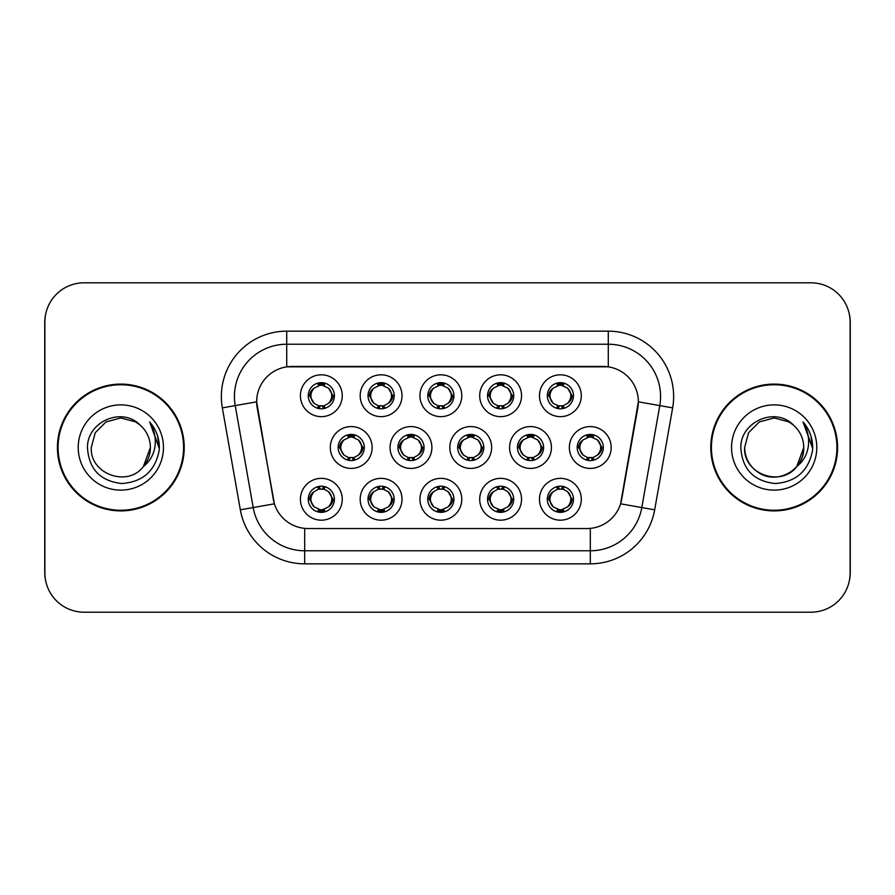 <?xml version="1.0" encoding="UTF-8"?>
<svg xmlns="http://www.w3.org/2000/svg" width="895" height="895" viewBox="0 0 895 895"><rect width="100%" height="100%" fill="white"/><g stroke="black" fill="none" stroke-linecap="round" stroke-linejoin="round"><path stroke-width="1.34" d="M521.539 499.265A20.921 20.921 0 0 1 500.629 520.185A20.921 20.921 0 0 1 479.709 499.265A20.921 20.921 0 0 1 500.629 478.355A20.921 20.921 0 0 1 521.539 499.265M487.551 499.265A13.067 13.067 0 0 0 500.629 512.343A13.067 13.067 0 0 0 513.696 499.265A13.067 13.067 0 0 0 500.629 486.198A13.067 13.067 0 0 0 487.551 499.265L488.972 499.265L493.425 506.85A10.46 10.46 0 0 1 493.425 491.679C490.561 493.66 489.084 496.188 488.972 499.265M461.775 499.265A20.921 20.921 0 0 1 440.855 520.185A20.921 20.921 0 0 1 419.945 499.265A20.921 20.921 0 0 1 440.855 478.355A20.921 20.921 0 0 1 461.775 499.265M427.788 499.265A13.067 13.067 0 0 0 440.855 512.343A13.067 13.067 0 0 0 453.933 499.265A13.067 13.067 0 0 0 440.855 486.198A13.067 13.067 0 0 0 427.788 499.265L429.208 499.265L433.661 506.85A10.46 10.46 0 0 1 433.661 491.679C430.797 493.66 429.309 496.188 429.208 499.265M402.012 499.265A20.921 20.921 0 0 1 381.091 520.185A20.921 20.921 0 0 1 360.182 499.265A20.921 20.921 0 0 1 381.091 478.355A20.921 20.921 0 0 1 402.012 499.265M368.024 499.265A13.067 13.067 0 0 0 381.091 512.343A13.067 13.067 0 0 0 394.169 499.265A13.067 13.067 0 0 0 381.091 486.198A13.067 13.067 0 0 0 368.024 499.265L369.434 499.265L373.897 506.85A10.46 10.46 0 0 1 373.897 491.679C371.033 493.66 369.545 496.188 369.434 499.265M342.248 499.265A20.921 20.921 0 0 1 321.327 520.185A20.921 20.921 0 0 1 300.418 499.265A20.921 20.921 0 0 1 321.327 478.355A20.921 20.921 0 0 1 342.248 499.265M308.26 499.265A13.067 13.067 0 0 0 321.327 512.343A13.067 13.067 0 0 0 334.406 499.265A13.067 13.067 0 0 0 321.327 486.198A13.067 13.067 0 0 0 308.26 499.265L309.67 499.265L314.134 506.85A10.46 10.46 0 0 1 314.123 491.679C311.27 493.66 309.782 496.188 309.67 499.265M581.303 499.265A20.921 20.921 0 0 1 560.393 520.185A20.921 20.921 0 0 1 539.472 499.265A20.921 20.921 0 0 1 560.393 478.355A20.921 20.921 0 0 1 581.303 499.265M547.315 499.265A13.067 13.067 0 0 0 560.393 512.343A13.067 13.067 0 0 0 573.46 499.265A13.067 13.067 0 0 0 560.393 486.198A13.067 13.067 0 0 0 547.315 499.265L548.736 499.265L553.188 506.85A10.46 10.46 0 0 1 553.188 491.679C550.336 493.66 548.848 496.188 548.736 499.265M551.421 447.5A20.921 20.921 0 0 1 530.511 468.421A20.921 20.921 0 0 1 509.591 447.5A20.921 20.921 0 0 1 530.511 426.579A20.921 20.921 0 0 1 551.421 447.5M517.433 447.5A13.067 13.067 0 0 0 530.511 460.567A13.067 13.067 0 0 0 543.578 447.5A13.067 13.067 0 0 0 530.511 434.433A13.067 13.067 0 0 0 517.433 447.5L518.854 447.522L523.306 455.085A10.46 10.46 0 0 1 523.318 439.904C520.442 441.895 518.955 444.423 518.854 447.522M491.657 447.5A20.921 20.921 0 0 1 470.748 468.421A20.921 20.921 0 0 1 449.827 447.5A20.921 20.921 0 0 1 470.748 426.579A20.921 20.921 0 0 1 491.657 447.5M457.669 447.5A13.067 13.067 0 0 0 470.748 460.567A13.067 13.067 0 0 0 483.815 447.5A13.067 13.067 0 0 0 470.748 434.433A13.067 13.067 0 0 0 457.669 447.5L459.09 447.522L463.543 455.085A10.46 10.46 0 0 1 463.554 439.904C460.679 441.895 459.191 444.423 459.09 447.522M431.893 447.5A20.921 20.921 0 0 1 410.973 468.421A20.921 20.921 0 0 1 390.063 447.5A20.921 20.921 0 0 1 410.973 426.579A20.921 20.921 0 0 1 431.893 447.5M397.906 447.5A13.067 13.067 0 0 0 410.973 460.567A13.067 13.067 0 0 0 424.051 447.5A13.067 13.067 0 0 0 410.973 434.433A13.067 13.067 0 0 0 397.906 447.5L399.315 447.522L403.779 455.085A10.46 10.46 0 0 1 403.79 439.904A10.46 10.46 0 0 0 400.524 447.5M372.13 447.5A20.921 20.921 0 0 1 351.209 468.421A20.921 20.921 0 0 1 330.3 447.5A20.921 20.921 0 0 1 351.209 426.579A20.921 20.921 0 0 1 372.13 447.5M338.142 447.5A13.067 13.067 0 0 0 351.209 460.567A13.067 13.067 0 0 0 364.287 447.5A13.067 13.067 0 0 0 351.209 434.433A13.067 13.067 0 0 0 338.142 447.5L339.552 447.522L344.016 455.085A10.46 10.46 0 0 1 344.027 439.904C341.14 441.895 339.664 444.423 339.552 447.522M611.184 447.5A20.921 20.921 0 0 1 590.275 468.421A20.921 20.921 0 0 1 569.354 447.5A20.921 20.921 0 0 1 590.275 426.579A20.921 20.921 0 0 1 611.184 447.5M577.197 447.5A13.067 13.067 0 0 0 590.275 460.567A13.067 13.067 0 0 0 603.342 447.5A13.067 13.067 0 0 0 590.275 434.433A13.067 13.067 0 0 0 577.197 447.5L578.617 447.522L583.07 455.085A10.46 10.46 0 0 1 583.092 439.904C580.206 441.895 578.718 444.423 578.617 447.522M521.539 395.735A20.921 20.921 0 0 1 500.629 416.645A20.921 20.921 0 0 1 479.709 395.735A20.921 20.921 0 0 1 500.629 374.815A20.921 20.921 0 0 1 521.539 395.735M487.551 395.735A13.067 13.067 0 0 0 500.629 408.802A13.067 13.067 0 0 0 513.696 395.735A13.067 13.067 0 0 0 500.629 382.657A13.067 13.067 0 0 0 487.551 395.735M461.775 395.735A20.921 20.921 0 0 1 440.855 416.645A20.921 20.921 0 0 1 419.945 395.735A20.921 20.921 0 0 1 440.855 374.815A20.921 20.921 0 0 1 461.775 395.735M427.788 395.735A13.067 13.067 0 0 0 440.855 408.802A13.067 13.067 0 0 0 453.933 395.735A13.067 13.067 0 0 0 440.855 382.657A13.067 13.067 0 0 0 427.788 395.735M402.012 395.735A20.921 20.921 0 0 1 381.091 416.645A20.921 20.921 0 0 1 360.182 395.735A20.921 20.921 0 0 1 381.091 374.815A20.921 20.921 0 0 1 402.012 395.735M368.024 395.735A13.067 13.067 0 0 0 381.091 408.802A13.067 13.067 0 0 0 394.169 395.735A13.067 13.067 0 0 0 381.091 382.657A13.067 13.067 0 0 0 368.024 395.735M342.248 395.735A20.921 20.921 0 0 1 321.327 416.645A20.921 20.921 0 0 1 300.418 395.735A20.921 20.921 0 0 1 321.327 374.815A20.921 20.921 0 0 1 342.248 395.735M308.26 395.735A13.067 13.067 0 0 0 321.327 408.802A13.067 13.067 0 0 0 334.406 395.735A13.067 13.067 0 0 0 321.327 382.657A13.067 13.067 0 0 0 308.26 395.735M581.303 395.735A20.921 20.921 0 0 1 560.393 416.645A20.921 20.921 0 0 1 539.472 395.735A20.921 20.921 0 0 1 560.393 374.815A20.921 20.921 0 0 1 581.303 395.735M547.315 395.735A13.067 13.067 0 0 0 560.393 408.802A13.067 13.067 0 0 0 573.46 395.735A13.067 13.067 0 0 0 560.393 382.657A13.067 13.067 0 0 0 547.315 395.735M240.33 509.826L222.352 407.874A65.357 65.357 0 0 1 286.713 331.161L608.287 331.161A65.357 65.357 0 0 1 672.648 407.874L654.67 509.826A65.357 65.357 0 0 1 590.308 563.839L304.692 563.839A65.357 65.357 0 0 1 240.33 509.826L274.407 503.818L257.189 407.874A35.297 35.297 0 0 1 291.938 366.458L603.062 366.458A35.297 35.297 0 0 1 637.811 407.874L621.678 499.376A35.297 35.297 0 0 1 586.919 528.542L308.081 528.542A35.297 35.297 0 0 1 273.322 499.376L256.652 401.821L235.217 405.603A52.29 52.29 0 0 1 286.713 344.228L608.287 344.228A52.29 52.29 0 0 1 659.783 405.603L641.804 507.566A52.29 52.29 0 0 1 590.308 550.772L304.692 550.772A52.29 52.29 0 0 1 253.195 507.566L235.217 405.603A52.29 52.29 0 0 1 234.423 396.519M57.425 447.5A63.4 63.4 0 0 0 120.825 510.9A63.4 63.4 0 0 0 184.225 447.5A63.4 63.4 0 0 0 120.825 384.1A63.4 63.4 0 0 0 57.425 447.5M710.775 447.5A63.4 63.4 0 0 0 774.175 510.9A63.4 63.4 0 0 0 837.575 447.5A63.4 63.4 0 0 0 774.175 384.1A63.4 63.4 0 0 0 710.775 447.5M286.713 331.161L286.713 366.838L608.287 366.838L608.287 331.161M256.652 401.743L257.033 396.519M586.919 528.542L308.081 528.542M672.648 407.874L638.348 401.821L620.593 503.818L654.67 509.826M621.678 499.376L621.466 500.495M273.534 500.495L273.322 499.376M850.116 322.01A39.212 39.212 0 0 0 810.904 282.798L84.096 282.798A39.212 39.212 0 0 0 44.884 322.01L44.884 572.99A39.212 39.212 0 0 0 84.096 612.202L810.904 612.202A39.212 39.212 0 0 0 850.116 572.99L850.116 322.01M45.578 314.648A39.212 39.212 0 0 0 44.75 322.659L44.75 572.341A39.212 39.212 0 0 0 45.578 580.352M849.422 580.352A39.212 39.212 0 0 0 850.25 572.341L850.25 322.659A39.212 39.212 0 0 0 849.422 314.648M570.853 395.735A10.46 10.46 0 0 1 567.587 403.321C570.451 401.34 571.939 398.812 572.05 395.735L567.587 388.15A10.46 10.46 0 0 1 570.853 395.735M557.82 408.556L558.916 406.084L553.188 403.321C548.892 398.253 548.892 393.196 553.188 388.15C550.324 390.13 548.836 392.659 548.736 395.747L553.188 403.321A10.46 10.46 0 0 1 553.211 388.139A10.46 10.46 0 0 0 549.933 395.735M560.964 382.68L560.841 385.286L563.056 385.622A10.46 10.46 0 0 1 563.134 385.644L564.219 383.239M557.328 385.734L559.934 385.286L559.89 384.313M559.822 382.68L559.934 385.286M562.966 382.915L561.501 385.342L567.587 388.15C571.894 393.207 571.894 398.264 567.587 403.321L563.134 405.827L564.219 408.232M562.966 408.556L561.859 406.084L563.134 405.827M561.501 406.129L562.631 408.612M563.179 405.815L557.328 405.737M557.82 382.915L558.916 385.376L553.188 388.15M559.274 385.342L558.144 382.859M600.735 447.5A10.46 10.46 0 0 1 597.468 455.085C600.332 453.105 601.82 450.577 601.932 447.5L597.468 439.915A10.46 10.46 0 0 1 600.735 447.5M590.845 434.444L590.734 437.051L592.938 437.386A10.46 10.46 0 0 1 593.016 437.409L594.101 435.004M587.209 437.498L589.816 437.051L589.771 436.078M589.704 434.444L589.816 437.051M592.848 434.679L591.394 437.107L597.468 439.915C601.776 444.983 601.776 450.028 597.468 455.085L593.016 457.591L594.101 459.996M592.848 460.321L591.74 457.848L593.016 457.591M591.394 457.893L592.512 460.377M593.061 457.58L587.221 457.502M587.702 460.321L589.156 457.893L587.523 457.591L586.449 459.996M587.702 434.679L588.798 437.152L583.07 439.915C578.774 444.972 578.774 450.017 583.07 455.085L587.523 457.591M562.966 512.085L561.859 509.624L567.587 506.85C571.894 501.804 571.894 496.747 567.587 491.679A10.46 10.46 0 0 1 567.575 506.861C570.451 504.869 571.939 502.341 572.05 499.253L567.587 491.679L563.134 489.173L564.219 486.768M559.822 512.32L559.934 509.714L557.719 509.378A10.46 10.46 0 0 1 557.641 509.356L556.567 511.761M563.447 509.266L560.852 509.714L560.885 510.687M560.964 512.32L560.852 509.714M557.82 512.085L559.274 509.658L553.188 506.85C548.892 501.793 548.892 496.736 553.188 491.679L557.641 489.173L556.567 486.768M557.82 486.444L558.916 488.916L557.641 489.173M559.274 488.871L558.144 486.388M557.596 489.185L563.447 489.263M562.966 486.444L561.501 488.871L563.134 489.173M561.501 509.658L562.631 512.141M183.576 447.5A62.751 62.751 0 0 0 120.825 384.749A62.751 62.751 0 0 0 58.085 447.5A62.751 62.751 0 0 0 120.825 510.251A62.751 62.751 0 0 0 183.576 447.5M140.191 425.17C122.056 406.162 87.139 421.825 87.464 447.5C88.795 469.081 100.24 481.085 121.776 483.524C142.999 481.991 155.506 470.714 159.299 449.715L159.366 447.5C159.254 437.812 156.032 429.298 149.689 421.97C154.511 429.88 156.211 438.393 154.79 447.5C153.403 455.253 149.633 461.585 143.48 466.485C127.784 487.685 89.746 474.126 91.279 447.5L95.239 432.721L106.057 421.903L120.825 417.954L135.604 421.903L140.191 425.17A29.546 29.546 0 0 1 150.382 447.5L143.48 466.485A29.546 29.546 0 0 0 150.382 447.5L143.401 466.575M78.212 447.5A42.624 42.624 0 0 0 120.825 490.124A42.624 42.624 0 0 0 163.449 447.5A42.624 42.624 0 0 0 120.825 404.876A42.624 42.624 0 0 0 78.212 447.5M149.689 421.97L159.355 448.619L157.554 435.82L159.355 448.619L157.554 435.82L159.355 448.619L149.98 422.295M157.554 435.82L159.366 447.5M836.914 447.5A62.751 62.751 0 0 0 774.175 384.749A62.751 62.751 0 0 0 711.424 447.5A62.751 62.751 0 0 0 774.175 510.251A62.751 62.751 0 0 0 836.914 447.5M796.74 466.575L803.721 447.5C804.728 469.349 777.811 484.889 759.396 473.097C749.943 467.179 745.02 458.643 744.618 447.5L748.578 432.721L759.396 421.903L774.175 417.954L788.942 421.903L793.529 425.17C775.394 406.162 740.478 421.825 740.803 447.5C742.145 469.081 753.579 481.085 775.126 483.524C796.337 481.991 808.845 470.714 812.649 449.715L812.705 447.5C812.593 437.812 809.371 429.298 803.028 421.97C807.849 429.88 809.55 438.393 808.129 447.5C806.753 455.253 802.983 461.585 796.818 466.485A29.546 29.546 0 0 0 803.721 447.5L796.818 466.485C781.134 487.685 743.085 474.126 744.618 447.5M803.721 447.5A29.546 29.546 0 0 0 793.529 425.17M731.551 447.5A42.624 42.624 0 0 0 774.175 490.124A42.624 42.624 0 0 0 816.788 447.5A42.624 42.624 0 0 0 774.175 404.876A42.624 42.624 0 0 0 731.551 447.5M803.028 421.97L812.694 448.619L810.892 435.82L812.694 448.619L810.892 435.82L812.694 448.619L803.318 422.295M810.892 435.82L812.705 447.5M511.079 395.735A10.46 10.46 0 0 1 507.823 403.321C510.687 401.34 512.175 398.812 512.287 395.735L507.823 388.15A10.46 10.46 0 0 1 511.079 395.735M498.056 382.915L499.153 385.376L493.425 388.15C489.129 393.196 489.129 398.253 493.425 403.321A10.46 10.46 0 0 1 493.436 388.139C490.561 390.13 489.073 392.659 488.972 395.747L493.425 403.321L497.877 405.827L496.803 408.232M501.2 382.68L501.077 385.286L503.292 385.622A10.46 10.46 0 0 1 503.37 385.644L504.444 383.239M497.564 385.734L500.171 385.286L500.126 384.313M500.059 382.68L500.171 385.286M503.191 382.915L501.737 385.342L507.823 388.15C512.13 393.207 512.13 398.264 507.823 403.321L503.37 405.827L504.444 408.232M503.191 408.556L502.095 406.084L503.37 405.827M503.415 405.815L497.564 405.737M498.056 408.556L499.511 406.129L497.877 405.827M499.511 385.342L498.381 382.859M451.315 395.735A10.46 10.46 0 0 1 448.059 403.321C450.923 401.34 452.4 398.812 452.512 395.735L448.059 388.15A10.46 10.46 0 0 1 451.315 395.735M438.293 382.915L439.389 385.376L433.661 388.15C429.354 393.196 429.354 398.253 433.661 403.321A10.46 10.46 0 0 1 433.672 388.139C430.797 390.13 429.309 392.659 429.208 395.747L433.661 403.321L438.114 405.827L437.04 408.232M441.425 382.68L441.313 385.286L443.528 385.622A10.46 10.46 0 0 1 443.607 385.644L444.681 383.239M437.8 385.734L440.407 385.286L440.362 384.313M440.284 382.68L440.407 385.286M443.428 382.915L441.973 385.342L448.059 388.15C452.355 393.207 452.355 398.264 448.059 403.321L443.607 405.827L444.681 408.232M443.428 408.556L442.331 406.084L443.607 405.827M441.973 406.129L443.103 408.612M443.651 405.815L437.8 405.737M438.293 408.556L439.747 406.129L438.114 405.827M391.551 395.735A10.46 10.46 0 0 1 388.296 403.321C391.149 401.34 392.636 398.812 392.748 395.735L388.296 388.15A10.46 10.46 0 0 1 391.551 395.735M378.518 382.915L379.625 385.376L373.897 388.15C369.59 393.196 369.59 398.253 373.897 403.321A10.46 10.46 0 0 1 373.909 388.139C371.033 390.13 369.545 392.659 369.434 395.747L373.897 403.321L378.35 405.827L377.276 408.232M381.662 382.68L381.55 385.286L383.765 385.622A10.46 10.46 0 0 1 383.843 385.644L384.917 383.239M378.037 385.734L380.632 385.286L380.599 384.313M380.52 382.68L380.632 385.286M383.664 382.915L382.21 385.342L388.296 388.15C392.592 393.207 392.592 398.264 388.296 403.321L383.843 405.827L384.917 408.232M383.664 408.556L382.568 406.084L383.843 405.827M382.21 406.129L383.34 408.612M383.888 405.815L378.037 405.737M378.518 408.556L379.983 406.129L378.35 405.827M379.983 385.342L378.853 382.859M331.788 395.735A10.46 10.46 0 0 1 328.532 403.321C331.385 401.34 332.873 398.812 332.985 395.735L328.532 388.15A10.46 10.46 0 0 1 331.788 395.735M318.754 382.915L319.862 385.376L314.134 388.15C309.827 393.196 309.827 398.253 314.134 403.321A10.46 10.46 0 0 1 314.145 388.139C311.259 390.13 309.782 392.659 309.67 395.747L314.134 403.321L318.586 405.827L317.501 408.232M321.898 382.68L321.786 385.286L324.001 385.622A10.46 10.46 0 0 1 324.079 385.644L325.153 383.239M318.273 385.734L320.869 385.286L320.835 384.313M320.757 382.68L320.869 385.286M323.9 382.915L322.446 385.342L328.532 388.15C332.828 393.207 332.828 398.264 328.532 403.321L324.079 405.827L318.273 405.737M323.9 408.556L322.804 406.084L324.079 405.827L325.153 408.232M322.446 406.129L323.576 408.612M318.754 408.556L320.209 406.129L318.586 405.827M503.191 512.085L502.095 509.624L507.823 506.85C512.13 501.804 512.13 496.747 507.823 491.679A10.46 10.46 0 0 1 507.812 506.861C510.687 504.869 512.175 502.341 512.287 499.253L507.823 491.679L503.37 489.173L504.444 486.768M500.059 512.32L500.171 509.714L497.956 509.378A10.46 10.46 0 0 1 497.877 509.356L496.803 511.761M503.684 509.266L501.077 509.714L501.122 510.687M501.2 512.32L501.077 509.714M498.056 512.085L499.511 509.658L493.425 506.85C489.129 501.793 489.129 496.736 493.425 491.679L497.877 489.173L496.803 486.768M498.056 486.444L499.153 488.916L497.877 489.173M499.511 488.871L498.381 486.388M497.833 489.185L503.684 489.263M503.191 486.444L501.737 488.871L503.37 489.173M443.428 512.085L442.331 509.624L448.059 506.85C452.355 501.804 452.355 496.747 448.059 491.679A10.46 10.46 0 0 1 448.048 506.861C450.923 504.869 452.411 502.341 452.512 499.253L448.059 491.679L443.607 489.173L444.681 486.768M440.284 512.32L440.407 509.714L438.192 509.378A10.46 10.46 0 0 1 438.114 509.356L437.04 511.761M443.92 509.266L441.313 509.714L441.358 510.687M441.425 512.32L441.313 509.714M438.293 512.085L439.747 509.658L433.661 506.85C429.354 501.793 429.354 496.736 433.661 491.679L438.114 489.173L437.04 486.768M438.293 486.444L439.389 488.916L438.114 489.173M438.069 489.185L443.92 489.263M443.428 486.444L441.973 488.871L443.607 489.173M441.973 509.658L443.103 512.141M383.664 486.444L382.568 488.916L388.296 491.679C392.592 496.747 392.592 501.804 388.296 506.85C391.16 504.869 392.648 502.341 392.748 499.253L388.296 491.679A10.46 10.46 0 0 1 388.273 506.861A10.46 10.46 0 0 0 391.551 499.265M380.52 512.32L380.643 509.714L378.428 509.378A10.46 10.46 0 0 1 378.35 509.356L377.276 511.761M384.156 509.266L381.55 509.714L381.594 510.687M381.662 512.32L381.55 509.714M378.518 512.085L379.983 509.658L373.897 506.85C369.59 501.793 369.59 496.736 373.897 491.679L378.35 489.173L377.276 486.768M378.518 486.444L379.625 488.916L378.35 489.173M379.983 488.871L378.853 486.388M378.305 489.185L384.156 489.263M383.664 512.085L382.568 509.624L388.296 506.85M382.21 509.658L383.34 512.141M323.9 512.085L322.804 509.624L328.532 506.85C332.828 501.804 332.828 496.747 328.532 491.679A10.46 10.46 0 0 1 328.51 506.861C331.396 504.869 332.884 502.341 332.985 499.253L328.532 491.679L324.079 489.173L325.153 486.768M320.757 512.32L320.869 509.714L318.665 509.378A10.46 10.46 0 0 1 318.586 509.356L317.501 511.761M324.393 509.266L321.786 509.714L321.831 510.687M321.898 512.32L321.786 509.714M318.754 512.085L320.209 509.658L314.134 506.85C309.827 501.793 309.827 496.736 314.123 491.679L318.586 489.173L324.382 489.263M318.754 486.444L319.862 488.916L318.586 489.173L317.501 486.768M323.9 486.444L322.446 488.871L324.079 489.173M322.446 509.658L323.576 512.141M540.96 447.5A10.46 10.46 0 0 1 537.705 455.085C540.569 453.105 542.057 450.577 542.169 447.5L537.705 439.915A10.46 10.46 0 0 1 540.96 447.5M531.082 434.444L530.959 437.051L533.174 437.386A10.46 10.46 0 0 1 533.252 437.409L534.326 435.004M527.446 437.498L530.053 437.051L530.008 436.078M529.941 434.444L530.053 437.051M533.084 434.679L531.619 437.107L537.705 439.915C542.012 444.983 542.012 450.028 537.705 455.085L533.252 457.591L534.326 459.996M533.084 460.321L531.977 457.848L533.252 457.591M531.619 457.893L532.749 460.377M533.297 457.58L527.446 457.502M527.938 460.321L529.392 457.893L527.759 457.591L526.685 459.996M527.938 434.679L529.034 437.152L523.306 439.915C519.01 444.972 519.01 450.017 523.306 455.085L527.759 457.591M529.392 437.107L528.263 434.623M481.197 447.5A10.46 10.46 0 0 1 477.941 455.085C480.805 453.105 482.282 450.577 482.394 447.5L477.941 439.915A10.46 10.46 0 0 1 481.197 447.5M471.307 434.444L471.195 437.051L473.41 437.386A10.46 10.46 0 0 1 473.489 437.409L474.563 435.004M467.682 437.498L470.289 437.051L470.244 436.078M470.177 434.444L470.289 437.051M473.31 434.679L471.855 437.107L477.941 439.915C482.237 444.983 482.237 450.028 477.941 455.085L473.489 457.591L467.682 457.502M473.31 460.321L472.213 457.848L473.489 457.591L474.563 459.996M471.855 457.893L472.985 460.377M468.174 460.321L469.629 457.893L467.995 457.591L466.921 459.996M468.174 434.679L469.271 437.152L463.543 439.915C459.247 444.972 459.247 450.017 463.543 455.085L467.995 457.591M469.629 437.107L468.499 434.623M421.433 447.5A10.46 10.46 0 0 1 418.178 455.085C421.042 453.105 422.518 450.577 422.63 447.5L418.178 439.915A10.46 10.46 0 0 1 421.433 447.5M411.543 434.444L411.431 437.051L413.647 437.386A10.46 10.46 0 0 1 413.725 437.409L414.799 435.004M407.919 437.498L410.525 437.051L410.481 436.078M410.402 434.444L410.525 437.051M413.546 434.679L412.092 437.107L418.178 439.915C422.474 444.983 422.474 450.028 418.178 455.085L413.725 457.591L414.799 459.996M413.546 460.321L412.45 457.848L413.725 457.591M412.092 457.893L413.221 460.377M413.77 457.58L407.919 457.502M408.4 460.321L409.865 457.893L408.232 457.591L407.158 459.996M408.4 434.679L409.507 437.152L403.779 439.915C399.472 444.972 399.472 450.017 403.779 455.085L408.232 457.591M409.865 437.107L408.735 434.623M403.779 439.915C400.915 441.895 399.427 444.423 399.315 447.522M361.669 447.5A10.46 10.46 0 0 1 358.414 455.085C361.267 453.105 362.755 450.577 362.867 447.5L358.414 439.915A10.46 10.46 0 0 1 361.669 447.5M351.78 434.444L351.668 437.051L353.883 437.386A10.46 10.46 0 0 1 353.961 437.409L355.035 435.004M348.155 437.498L350.75 437.051L350.717 436.078M350.639 434.444L350.75 437.051M353.782 434.679L352.328 437.107L358.414 439.915C362.71 444.983 362.71 450.028 358.414 455.085L353.961 457.591L355.035 459.996M353.782 460.321L352.686 457.848L353.961 457.591M354.006 457.58L348.155 457.502M348.636 460.321L350.09 457.893L348.468 457.591L347.383 459.996M348.636 434.679L349.744 437.152L344.016 439.915C339.708 444.972 339.708 450.017 344.016 455.085L348.468 457.591M350.09 437.107L348.972 434.623M590.308 528.386L590.308 563.839M304.692 563.839L304.692 528.386M222.352 407.874L235.217 405.603M572.05 395.735L573.46 395.735M547.315 395.724L548.736 395.747M557.641 385.644L556.567 383.239M557.641 405.827L556.567 408.232M579.815 447.5A10.46 10.46 0 0 1 583.092 439.904M601.932 447.5L603.342 447.5M587.523 437.409L586.449 435.004M570.853 499.265A10.46 10.46 0 0 1 567.575 506.861M573.46 499.276L572.05 499.253M563.134 509.356L564.219 511.761M490.169 395.735A10.46 10.46 0 0 1 493.436 388.139M512.287 395.735L513.696 395.735M487.551 395.724L488.972 395.747M497.877 385.644L496.803 383.239M430.406 395.735A10.46 10.46 0 0 1 433.672 388.139M452.512 395.735L453.933 395.735M427.788 395.724L429.208 395.747M438.114 385.644L437.04 383.239M370.642 395.735A10.46 10.46 0 0 1 373.909 388.139M392.748 395.735L394.169 395.735M368.024 395.724L369.434 395.747M378.35 385.644L377.276 383.239M310.867 395.735A10.46 10.46 0 0 1 314.145 388.139M332.985 395.735L334.406 395.735M308.26 395.724L309.67 395.747M318.586 385.644L317.501 383.239M511.079 499.265A10.46 10.46 0 0 1 507.812 506.861M513.696 499.276L512.287 499.253M503.37 509.356L504.444 511.761M451.315 499.265A10.46 10.46 0 0 1 448.048 506.861M453.933 499.276L452.512 499.253M443.607 509.356L444.681 511.761M394.169 499.276L392.748 499.253M383.843 509.356L384.917 511.761M383.843 489.173L384.917 486.768M331.788 499.265A10.46 10.46 0 0 1 328.51 506.861M334.406 499.276L332.985 499.253M324.079 509.356L325.153 511.761M520.051 447.5A10.46 10.46 0 0 1 523.318 439.904M542.169 447.5L543.578 447.5M527.759 437.409L526.685 435.004M460.287 447.5A10.46 10.46 0 0 1 463.554 439.904M482.394 447.5L483.815 447.5M467.995 437.409L466.921 435.004M422.63 447.5L424.051 447.5M408.232 437.409L407.158 435.004M340.749 447.5A10.46 10.46 0 0 1 344.027 439.904M362.867 447.5L364.287 447.5M348.468 437.409L347.383 435.004M562.631 382.859L561.501 385.331M558.144 408.612L559.285 406.129M592.512 434.623L591.382 437.096M589.167 437.096L588.026 434.623M588.026 460.377L589.167 457.904M558.144 512.141L559.285 509.669M562.631 486.388L561.501 488.871M502.867 382.859L501.726 385.331M501.726 406.129L502.867 408.612M498.381 408.612L499.522 406.129M443.103 382.859L441.962 385.331M439.758 385.331L438.617 382.859M438.617 408.612L439.758 406.129M383.34 382.859L382.199 385.331M378.853 408.612L379.983 406.129M323.576 382.859L322.435 385.331M320.22 385.331L319.09 382.859M319.09 408.612L320.22 406.129M498.381 512.141L499.522 509.669M501.726 509.669L502.867 512.141M502.867 486.388L501.726 488.871M438.617 512.141L439.758 509.669M439.758 488.871L438.617 486.388M443.103 486.388L441.962 488.871M378.853 512.141L379.983 509.669M383.34 486.388L382.199 488.871M319.09 512.141L320.22 509.669M320.22 488.871L319.09 486.388M323.576 486.388L322.435 488.871M532.749 434.623L531.608 437.096M528.263 460.377L529.404 457.904M472.985 434.623L471.844 437.096M468.499 460.377L469.64 457.904M413.221 434.623L412.08 437.096M408.735 460.377L409.876 457.904M353.458 434.623L352.317 437.096M352.317 457.904L353.458 460.377M348.972 460.377L350.102 457.904"/></g></svg>
